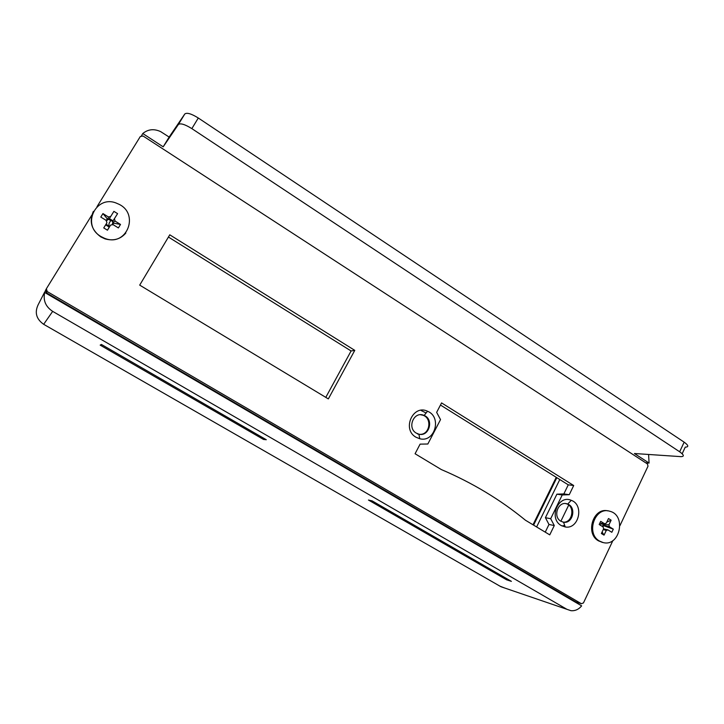 <?xml version="1.0" encoding="UTF-8"?>
<svg xmlns="http://www.w3.org/2000/svg" width="724" height="724" viewBox="0 0 724 724"><rect width="100%" height="100%" fill="white"/><g stroke="black" fill="none" stroke-linecap="round" stroke-linejoin="round"><path stroke-width="1.09" d="M91.776 215.155L46.399 288.704L47.178 291.546L46.49 292.84L45.712 290.034L44.046 293.772L44.716 292.478L581.644 605.861C578.666 609.454 575.091 611.056 570.919 610.676L566.983 609.337L52.671 311.374L43.666 324.307L500.945 586.73L566.983 609.337M184.783 114.003C186.864 112.374 191.362 113.704 198.295 118.003L191.851 128.619C184.892 124.329 180.403 122.962 178.357 124.528L184.783 114.003L169.145 137.062L160.674 131.632C154.022 128.564 148.058 129.198 142.773 133.533L141.533 135.687M169.145 137.062L163.19 146.818L142.773 133.533M645.69 462.79L649.075 463.061L634.414 453.514L680.822 456.636C684.488 456.6 684.099 454.989 679.655 451.785L684.153 442.165L198.349 118.039M649.075 463.061L648.595 454.464M266.305 439.739L101.396 344.443L100.174 345.122L263.518 439.441L266.305 439.739M368.453 500.031L506.583 579.797L511.388 581.363L372.154 500.899L368.453 500.031M684.153 442.165C688.569 445.378 688.94 447.034 685.257 447.124L682.171 453.749M44.716 292.478C42.96 300.388 45.612 306.686 52.671 311.374M576.856 603.065L577.272 602.395M191.905 128.655L679.655 451.785M178.357 124.528L163.19 146.818M52.2 296.849L52.137 296.134M571.906 599.608L571.426 599.906M571.046 500.248L570.738 500.881M568.711 505.062L560.865 521.253M506.583 579.797L506.23 578.376M101.858 344.705L100.174 345.122M263.518 439.441L263.111 437.893M371.213 483.044L372.426 483.143M373.901 484.003L373.023 484.103M524.375 572.44L524.031 571.652M103.043 325.863L102.003 325.918M281.229 430.527L280.831 429.658M415.974 437.215C401.648 429.35 413.006 404.01 427.513 411.241C442.174 416.87 434.943 442.853 419.784 438.753L415.974 437.215M561.181 525.515C548.376 518.547 558.177 494.284 571.263 500.329C584.431 504.836 578.865 529.597 565.227 526.972L561.181 525.515M619.934 525.66L647.998 466.22L647.455 463.939L143.071 136.012L140.311 136.51L96.998 206.702M47.178 291.546L581.399 603.726L583.454 602.929L612.902 540.557M328.343 398.906L354.778 350.371L169.769 234.811L139.696 285.12L328.343 398.906M441.305 469.55C472.283 482.736 500.329 499.632 525.452 520.23L549.751 534.864L554.285 525.543L550.683 518.71L562.24 494.963L569.254 494.7L573.707 485.523L441.568 402.915L436.644 412.363L440.527 419.594L427.848 444.002L420.092 444.138L415.078 453.749L441.305 469.55M426.11 412.997L421.214 410.553M562.005 525.968L564.684 525.434M325.791 397.367L351.095 350.968L168.43 237.047M46.49 292.84L575.897 601.943L581.399 603.726M581.453 603.753L575.897 601.943M545.244 532.149L548.982 524.466L545.416 517.696L556.892 494.175L563.851 493.922L568.268 484.827L440.454 405.042M354.778 350.371L351.095 350.968M554.285 525.543L548.982 524.466M550.683 518.71L545.416 517.696M562.24 494.963L556.892 494.175M569.254 494.7L563.851 493.922M573.707 485.523L568.268 484.827M565.716 503.596L566.068 503.687C575.643 505.886 572.458 523.76 562.765 522.058M560.81 521.217L563.562 522.212C572.856 524.022 576.675 507.126 567.679 504.067L566.964 503.832C558.15 500.818 552.484 516.71 560.81 521.217M420.517 414.743L422.762 415.178C432.454 417.947 429.92 434.97 419.884 434.337M418.897 434.264L417.486 433.957M416.291 433.124L418.888 434.183C429.214 436.997 434.165 419.268 424.146 415.449L423.477 415.187C413.666 411.286 406.924 428.011 416.291 433.124M603.291 529.479L606.241 530.493L604.042 535.136L601.382 533.507L603.59 528.855L603.119 526.918L599.191 524.502L600.694 521.343L604.612 523.769L599.825 523.153M603.581 528.864L607.916 529.887L611.825 532.294L613.309 529.154L603.599 525.651L603.029 526.864M602.802 526.728L602.956 525.253L609.409 526.737L613.309 529.154M603.427 523.615L602.775 524.502L603.599 525.651M602.069 523.443L602.775 524.502L608.938 524.809L611.137 520.176L606.793 522.122M604.612 523.769L606.287 523.162L608.495 518.538L611.137 520.176M604.042 535.136L602.096 531.995M599.508 541.072L603.038 542.529C619.78 547.263 626.722 515.316 609.907 511.289C595.056 506.076 585.417 533.416 599.508 541.072M609.409 526.737L608.938 524.809M606.241 530.493L607.916 529.887M607.988 510.9C593.363 506.936 584.838 533.479 598.467 540.846L602.486 542.412M602.73 526.683L602.929 524.511M106.12 224.06L108.763 226.169L109.74 226.232L110.609 225.064L107.46 230.205L103.749 227.933L106.908 222.784L106.274 220.449L100.799 217.073L102.944 213.58L108.41 216.965L107.948 219.634L106.292 220.947M112.193 224.883L112.754 222.603L115.089 221.092L120.51 224.44L118.392 227.924L112.962 224.576L110.609 225.064M102.944 213.58L107.948 219.634L108.862 219.444L113.903 211.354L117.587 213.643L112.51 221.698L111.143 220.06L108.862 219.444M117.587 213.643L112.51 221.698L113.65 223.146L112.7 224.693M120.51 224.44L113.65 223.146M106.229 220.422L107.052 219.082M109.74 226.232L109.224 227.074L105.632 224.865M107.46 230.205L109.224 227.074M101.025 236.549L104.156 238.115C126.926 248.088 140.537 212.648 117.55 203.661C96.618 193.435 80.509 225.119 101.025 236.549M110.763 216.476L108.41 216.965M115.089 221.092L114.455 218.766M93.369 211.363C88.943 221.435 91.414 229.951 100.79 236.893L104.998 238.857C113.46 241.219 120.41 239.282 125.849 233.037M109.396 218.612L113.025 220.856M110.935 220.368L110.301 219.987M110.618 220.847L110.003 220.476M559.797 479.532L536.62 526.954M563.317 595.173L565.489 595.861M43.666 324.307C36.263 319.049 34.444 312.497 38.209 304.641L44.617 292.179M504.456 587.933L499.985 586.178M55.087 297.854L54.78 298.351M533 524.773L556.24 477.315M45.712 290.034L46.255 288.976M198.295 118.003L191.851 128.619M556.819 477.677L533.588 525.126M566.964 503.832L566.068 503.687M423.477 415.187L422.762 415.178M424.146 415.449L427.513 411.241M418.888 434.183L419.784 438.753M567.679 504.067L571.263 500.329M563.562 522.212L565.227 526.972M601.988 542.312L603.038 542.529M600.314 525.19L601.707 523.398M108.763 226.169L109.179 223.028L111.143 220.06"/></g></svg>
